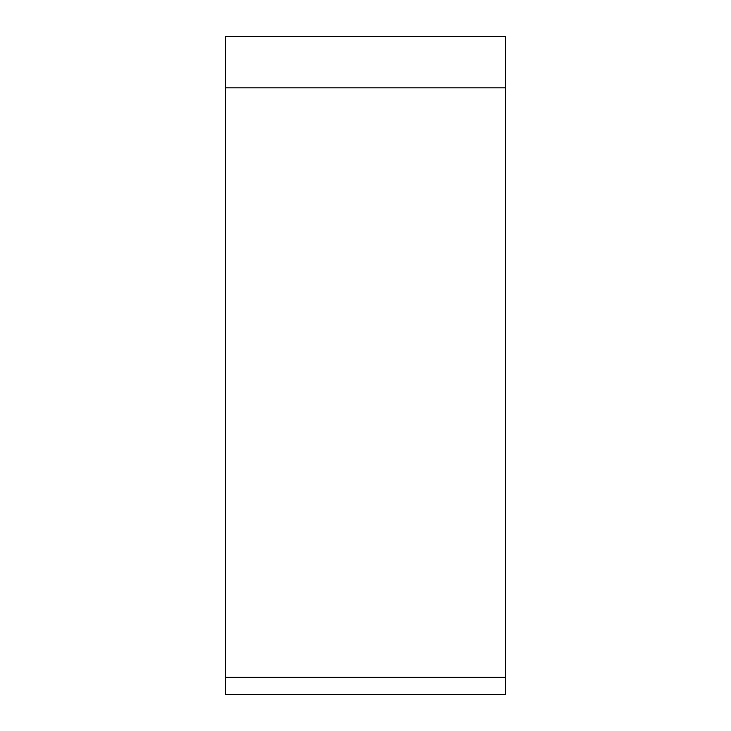 <?xml version="1.0" encoding="UTF-8"?>
<svg xmlns="http://www.w3.org/2000/svg" width="731" height="731" viewBox="0 0 731 731"><rect width="100%" height="100%" fill="white"/><g stroke="black" fill="none" stroke-linecap="round" stroke-linejoin="round"><path stroke-width="1.1" d="M505.413 677.363L505.413 36.55L225.587 36.55L225.587 694.45L505.413 694.45L505.413 677.363L225.587 677.363M505.413 36.55L225.587 36.55M505.413 87.811L225.587 87.811"/></g></svg>
